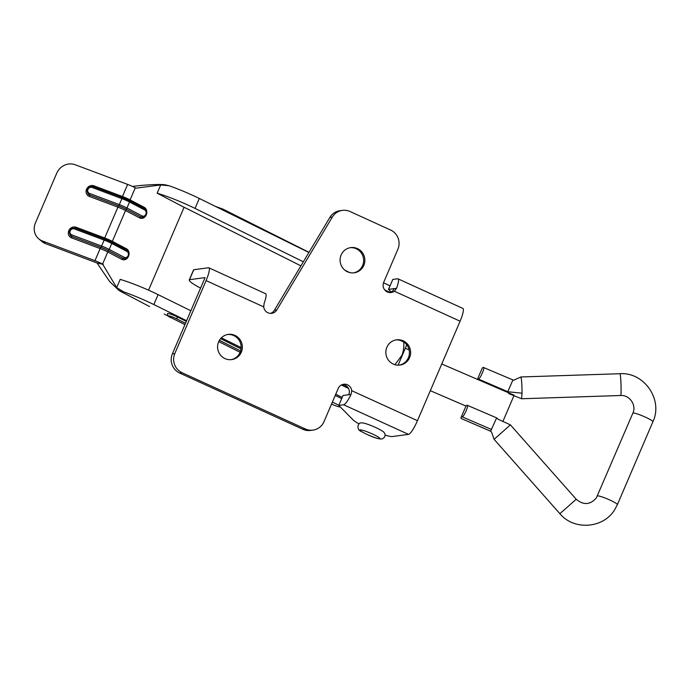 <?xml version="1.0" encoding="UTF-8"?>
<svg xmlns="http://www.w3.org/2000/svg" width="690" height="690" viewBox="0 0 690 690"><rect width="100%" height="100%" fill="white"/><g stroke="black" fill="none" stroke-linecap="round" stroke-linejoin="round"><path stroke-width="1.03" d="M466.026 405.987L466.285 405.608A59.029 6.96 -156.8 0 1 467.147 405.22C469.252 404.607 463.93 417.01 462.171 416.82A59.029 6.96 23.2 0 0 461.058 417.545A59.029 6.96 23.2 0 0 461.118 418.468L490.581 431.224L496.636 417.942M597.333 496.067A10.902 1.285 23.2 0 1 597.342 496.041A10.902 1.285 23.2 0 1 597.35 496.024A10.902 1.285 23.2 0 1 607.959 499.198A10.902 1.285 23.2 0 1 617.377 504.632L614.773 509.556C603.603 528.54 573.899 530.739 559.892 513.688L576.219 499.241L510.41 424.876L494.092 439.323L491.53 432.044L490.581 431.224M508.685 393.602L521.571 398.76L522.028 393.197C522.071 387.306 521.606 377.585 520.786 377.025M632.859 413.172A10.902 1.285 23.2 0 1 632.868 413.146C636.723 405.237 629.608 394.818 620.638 395.508A10.902 0.742 -91.9 0 0 620.707 395.448A10.902 0.742 -91.9 0 0 621 384.054A10.902 0.742 -91.9 0 0 619.922 373.721L520.855 376.973L513.627 380.242L483.345 367.425C485.45 366.813 480.128 379.215 478.368 379.026A59.029 6.96 23.2 0 0 477.514 379.414L477.394 379.457M477.514 379.414L507.486 392.343L512.843 380.138M477.428 379.362L482.232 368.141A59.029 6.96 23.2 0 1 483.345 367.425M507.486 392.343L514.154 395.197L502.855 421.555M510.41 424.876L498.223 419.279L496.671 417.907L467.147 405.22M331.502 404.124A9.082 1.07 -156.8 0 0 340.334 406.997M338.825 405.341A9.082 1.07 -156.8 0 0 332.339 402.158M389.988 285.971A9.082 1.07 -156.8 0 0 383.519 282.805M348.26 387.953A21.795 2.57 -156.8 0 0 341.602 384.882M185.489 323.282L176.088 318.556A5.451 0.638 -156.8 0 0 169.24 315.925A5.451 0.638 -156.8 0 0 171.068 317.65A1.82 0.819 116.7 0 1 170.965 317.616C168.282 316.762 167.161 315.416 167.61 313.588A7.262 0.854 23.2 0 1 168.498 313.545A7.262 0.854 23.2 0 1 177.641 317.055L186.3 321.402M335.185 395.525A9.082 1.07 23.2 0 1 341.671 398.708M148.548 290.18L184.075 207.302L157.148 193.183L160.675 184.946L169.093 185.748L165.867 184.998C163.047 183.928 145.029 184.696 133.118 186.378L132.514 186.455M169.093 185.748A37.277 4.399 23.2 0 1 199.307 198.461L308.904 252.48M344.948 270.247L349.623 272.55M384.606 289.791L390.126 292.508M190.854 310.767L158.088 294.613A37.277 4.399 23.2 0 0 120.198 279.39L116.67 287.618L102.594 264.063A9.082 1.07 -156.8 0 0 94.97 260.682L42.418 240.982L45.6 243.648L97.04 262.976L109.607 281.486L119.137 290.602L147.186 305.308M45.6 243.648A14.533 13.429 129.9 0 1 41.961 241.526L38.778 238.861A14.533 13.429 -50.1 0 1 35.423 222.965L56.735 173.225A14.533 13.429 -50.1 0 1 75.098 164.72L127.65 184.42A9.082 1.07 23.2 0 1 135.275 187.801L135.973 188.172L160.675 184.946M38.778 238.861A14.533 13.429 -50.1 0 0 42.418 240.982M157.148 193.183A37.277 4.399 23.2 0 1 195.037 208.406L199.307 198.461M195.037 208.406L303.341 261.786M300.909 265.866L188.318 209.329A10.919 1.285 -156.8 0 0 184.075 207.302M220.593 338.626L241.043 348.89M116.67 287.618L123.622 291.844L120.396 291.094M168.783 316.374L164.177 314.062M123.622 291.844A37.277 4.399 23.2 0 1 153.827 304.557L186.593 320.712M221.326 337.833L241.138 347.596M335.745 394.223L342.223 397.414M341.421 384.977L348.554 388.487M158.088 294.613L153.827 304.557M103.293 264.434L97.04 262.976M398.087 365.157A23.253 0.449 -66.7 0 0 402.201 355.591A23.253 0.449 -66.7 0 0 406.703 344.759M403.676 341.912C404.168 346.57 403.581 351.055 401.916 355.35L394.93 364.674M403.296 341.697L400.131 340.334M399.821 340.256L403.564 341.861M395.948 339.946A12.713 12.386 -97.6 0 1 408.368 357.791A12.713 12.386 -97.6 0 1 399.312 365.113M409.593 357.627A12.713 12.386 -97.6 0 1 388.349 360.042A12.713 12.386 -97.6 0 1 396.552 339.842A12.713 12.386 -97.6 0 1 409.593 357.627M350.184 247.693A12.713 12.386 -97.6 0 1 362.604 265.547A12.713 12.386 -97.6 0 1 353.547 272.869M363.828 265.383A12.713 12.386 -97.6 0 1 342.585 267.789A12.713 12.386 -97.6 0 1 350.787 247.598A12.713 12.386 -97.6 0 1 363.828 265.383M227.674 334.495A12.713 12.386 -97.6 0 1 240.103 352.34A12.713 12.386 -97.6 0 1 231.047 359.671M241.319 352.185A12.713 12.386 -97.6 0 1 220.084 354.591A12.713 12.386 -97.6 0 1 228.287 334.4A12.713 12.386 -97.6 0 1 241.319 352.185M342.438 210.381A14.533 14.154 82.4 0 1 350.046 211.52L390.609 230.037A14.533 14.154 82.4 0 1 397.897 249.219L383.683 282.374A7.262 7.081 82.4 0 0 394.361 291.214L396.552 288.308A14.533 2.795 -65.5 0 0 398.018 278.829L462.878 308.43A14.533 2.795 114.5 0 1 460.092 321.212L417.459 420.684A14.533 2.795 114.5 0 1 408.523 434.381L343.663 404.78A14.533 2.795 -65.5 0 0 351.072 394.413L351.728 390.687A7.262 7.081 82.4 0 0 338.204 388.479L323.998 421.633A14.533 14.154 82.4 0 1 305.342 428.973L182.108 372.729L179.667 373.048A14.533 14.154 -97.6 0 1 172.388 353.866L205.068 277.604L189.474 279.692L193.735 269.747L208.518 267.772A14.533 2.795 -65.5 0 1 208.872 267.815L265.624 293.716A14.533 2.795 114.5 0 1 264.158 303.203L263.709 306.895A7.262 7.081 82.4 0 0 276.785 309.974L332.278 217.134L329.837 217.462A14.533 14.154 -97.6 0 1 339.998 210.709L342.438 210.381A14.533 14.154 82.4 0 0 332.278 217.134M385.046 435.045A21.795 2.57 -156.8 0 0 392.265 436.554L408.523 434.381M312.95 430.112L310.509 430.439A14.533 14.154 -97.6 0 1 302.901 429.301L179.667 373.048M270.471 313.398A7.262 7.081 82.4 0 0 274.353 310.302L329.837 217.462M389.902 292.586A7.262 7.081 82.4 0 0 394.214 288.618L396.552 288.308M343.663 404.78L338.79 405.435L343.051 395.482L348.743 394.723A7.262 7.081 82.4 0 0 342.525 384.511M394.214 288.618L388.522 289.386L392.791 279.433L397.664 278.786A14.533 2.795 -65.5 0 1 398.018 278.829M338.79 405.435L353.289 420.089A21.795 2.57 -156.8 0 0 359.033 423.902M172.388 353.866L174.82 353.539L206.086 280.597A14.533 2.795 -65.5 0 0 208.872 267.815M189.474 279.692A31.99 3.769 -156.8 0 0 189.25 279.933L193.511 269.988A31.99 3.769 23.2 0 1 193.735 269.747M174.82 353.539A14.533 14.154 82.4 0 0 182.108 372.729M388.522 289.386L391.152 292.043M189.25 279.933A31.99 3.769 -156.8 0 0 200.557 288.135M617.377 504.632A10.902 1.285 23.2 0 1 617.369 504.649L652.904 421.737A10.902 1.285 23.2 0 1 652.895 421.763M576.219 499.241C583.55 505.382 590.278 504.908 596.402 497.826L632.868 413.146A10.902 1.285 23.2 0 1 632.885 413.129A10.902 1.285 23.2 0 1 643.494 416.303A10.902 1.285 23.2 0 1 652.904 421.737C663.4 399.864 644.15 371.884 619.922 373.721M522.028 393.197L507.866 391.748L478.368 379.026M490.616 431.19L461.118 418.468M491.668 429.542L462.171 416.82M135.275 187.801L130.091 199.91L144.236 207.319A5.813 4.813 -76.9 0 1 146.263 214.883A5.813 4.813 -76.9 0 1 139.682 217.937L125.546 210.519L112.323 241.353L126.468 248.771A1.268 0.699 -62.3 0 0 126.425 249.918M126.468 248.771A5.813 4.813 -76.9 0 1 128.495 256.326A5.813 4.813 -76.9 0 1 121.923 259.38L107.778 251.962L102.594 264.063M111.746 242.242L126.77 250.116A1.268 0.699 117.7 0 1 126.857 250.151C128.866 251.479 129.444 253.446 128.582 256.033C127.046 258.379 125.511 259.268 123.959 258.681A4.537 3.761 -76.9 0 1 123.217 258.405A1.268 0.699 -62.3 0 0 124.407 257.404A3.269 2.708 103.1 0 0 128.107 255.688A3.269 2.708 103.1 0 0 126.969 251.436L111.771 243.466L109.218 249.435L124.407 257.404M94.97 260.682L100.154 248.581L71.596 237.869A5.813 5.373 129.9 0 1 68.793 230.667A5.813 5.373 129.9 0 1 76.142 227.26L104.699 237.972L117.921 207.138A9.082 1.07 -156.8 0 1 124.761 210.114A9.082 1.07 -156.8 0 1 125.546 210.519A1.268 0.699 117.7 0 1 126.736 209.518L140.881 216.936A4.537 3.761 103.1 0 0 141.623 217.212A4.537 3.761 103.1 0 0 141.674 217.221M88.32 194.27A4.537 4.2 -50.1 0 0 89.484 194.951L118.042 205.663A10.35 1.225 23.2 0 1 125.847 209.061A10.35 1.225 23.2 0 1 126.736 209.518M144.236 207.319A1.268 0.699 -62.3 0 0 144.184 208.475M129.513 200.79L144.529 208.665A1.268 0.699 117.7 0 1 144.624 208.699C146.634 210.036 147.203 211.994 146.34 214.581C144.814 216.936 143.27 217.816 141.726 217.238A4.537 3.761 -76.9 0 1 140.976 216.962L125.787 208.992A7.814 0.923 -156.8 0 0 125.114 208.647A7.814 0.923 -156.8 0 0 119.232 206.086L89.433 194.908A4.537 4.2 129.9 0 1 88.294 194.252L88.346 194.295M119.232 206.086A1.268 0.457 110.6 0 1 119.353 204.611L121.914 198.642L92.115 187.473A3.269 3.019 -50.1 0 0 87.984 189.388A3.269 3.019 -50.1 0 0 89.553 193.442L119.353 204.611A9.082 1.07 23.2 0 1 126.201 207.595A9.082 1.07 23.2 0 1 126.977 207.992L142.175 215.961A3.269 2.708 103.1 0 0 145.866 214.245A3.269 2.708 103.1 0 0 144.728 209.993L129.539 202.023L126.977 207.992A1.268 0.699 -62.3 0 1 125.787 208.992M139.682 217.937A1.268 0.699 117.7 0 1 140.881 216.936L140.976 216.962A1.268 0.699 -62.3 0 0 142.175 215.961M176.088 318.556A1.82 0.819 -63.3 0 0 177.641 317.055M121.923 259.38A1.268 0.699 117.7 0 1 123.113 258.379L108.02 250.436A7.814 0.923 -156.8 0 0 101.465 247.529L71.665 236.36A4.537 4.2 129.9 0 1 70.527 235.695L70.578 235.739A4.537 4.2 -50.1 0 0 71.717 236.403L100.283 247.106A10.35 1.225 23.2 0 1 108.968 250.962L123.113 258.379A4.537 3.761 103.1 0 0 123.864 258.655A4.537 3.761 103.1 0 0 123.907 258.672M71.794 234.885L101.594 246.054L104.147 240.086L74.348 228.916A3.269 3.019 -50.1 0 0 70.216 230.831A3.269 3.019 -50.1 0 0 71.794 234.885A1.268 0.457 110.6 0 0 71.665 236.36L71.717 236.403A1.268 0.457 -69.4 0 1 71.596 237.869M89.553 193.442A1.268 0.457 110.6 0 0 89.433 194.908L89.484 194.951A1.268 0.457 -69.4 0 1 89.355 196.426A5.813 5.373 129.9 0 1 86.561 189.224A5.813 5.373 129.9 0 1 93.9 185.817L122.466 196.521L127.65 184.42M118.042 205.663A1.268 0.457 -69.4 0 1 117.921 207.138L89.355 196.426M92.115 187.473A1.268 0.457 -69.4 0 1 92.934 186.593A1.268 0.457 -69.4 0 1 92.986 186.619L122.673 197.754M122.786 197.797A7.814 0.923 23.2 0 1 129.341 200.704A1.268 0.699 117.7 0 1 129.435 200.738A1.268 0.699 117.7 0 1 129.539 202.023A9.082 1.07 -156.8 0 0 121.914 198.642A1.268 0.457 -69.4 0 1 122.734 197.763A1.268 0.457 -69.4 0 1 122.786 197.797M74.348 228.916A1.268 0.457 -69.4 0 1 75.167 228.036A1.268 0.457 -69.4 0 1 75.219 228.071L104.906 239.197M70.527 235.695C68.017 230.788 69.561 228.235 75.167 228.036L104.966 239.206A1.268 0.457 110.6 0 1 105.018 239.24A7.814 0.923 23.2 0 1 111.573 242.147A1.268 0.699 117.7 0 1 111.668 242.181A1.268 0.699 117.7 0 1 111.771 243.466A9.082 1.07 -156.8 0 0 104.147 240.086A1.268 0.457 110.6 0 1 104.966 239.206L126.857 250.151A1.268 0.699 117.7 0 1 126.969 251.436M223.18 209.243L308.999 252.333L223.086 209.174A1.82 0.819 -63.3 0 0 222.982 209.139M223.319 210.295A1.82 0.819 -63.3 0 0 223.086 209.174L215.237 206.31M171.068 317.65L184.92 324.611M218.721 341.585L240.111 352.323L218.721 341.593M240.603 350.951L219.394 340.299M184.92 324.628L170.965 317.616A1.82 0.819 116.7 0 1 170.87 317.547M101.465 247.529A1.268 0.457 110.6 0 1 101.594 246.054A9.082 1.07 23.2 0 1 109.218 249.435A1.268 0.699 117.7 0 1 108.02 250.436M104.009 238.852A1.268 0.457 110.6 0 0 104.699 237.972A9.082 1.07 23.2 0 1 112.323 241.353A1.268 0.699 -62.3 0 0 112.28 242.501M121.776 197.409A1.268 0.457 110.6 0 0 122.466 196.521A9.082 1.07 23.2 0 1 130.091 199.91A1.268 0.699 -62.3 0 0 130.048 201.057M108.968 250.962A1.268 0.699 117.7 0 0 107.778 251.962A9.082 1.07 -156.8 0 0 100.154 248.581A1.268 0.457 -69.4 0 0 100.283 247.106M88.294 194.252C85.784 189.336 87.328 186.783 92.934 186.593L122.734 197.763L144.624 208.699A1.268 0.699 117.7 0 1 144.728 209.993M93.21 186.697A1.268 0.457 110.6 0 0 93.9 185.817M75.452 228.14A1.268 0.457 110.6 0 0 76.142 227.26M360.24 429.87A10.902 1.285 -156.8 0 0 367.529 434.631A10.902 1.285 -156.8 0 0 379.698 438.745A10.902 1.285 -156.8 0 0 372.402 433.984A10.902 1.285 -156.8 0 0 360.24 429.87M348.743 394.723L351.072 394.413M302.901 429.301L305.342 428.973M274.353 310.302L276.785 309.974M351.728 390.687L417.459 420.684M460.092 321.212L394.361 291.214M263.709 306.895L206.086 280.597M430.319 390.687L465.974 406.074L461.058 417.545M559.892 513.688L494.092 439.323M620.638 395.508L521.571 398.76M405.28 348.243L409.11 349.89M441.764 363.975L477.489 379.388M512.472 394.473L514.154 395.197M390.238 291.111L389.721 292.31M149.618 306.584L119.137 290.602M381.596 439.03C375.722 438.926 366.847 434.459 361.776 431.733C355.721 429.732 357.903 422.306 361.18 422.953C363.63 422.202 375.006 426.808 380.94 430.224C387.349 433.398 385.374 437.978 381.596 439.03"/></g></svg>
